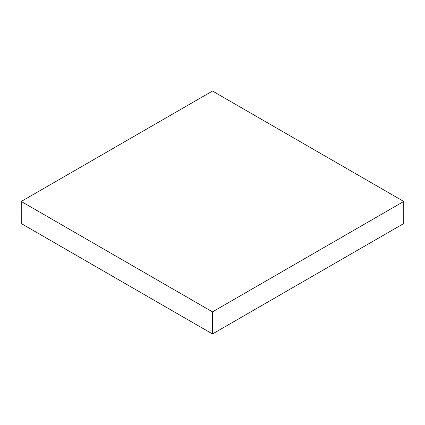 <?xml version="1.0" encoding="UTF-8"?>
<svg xmlns="http://www.w3.org/2000/svg" width="425" height="425" viewBox="0 0 425 425"><rect width="100%" height="100%" fill="white"/><g stroke="black" fill="none" stroke-linecap="round" stroke-linejoin="round"><path stroke-width="0.64" d="M403.75 223.539L403.75 201.461L212.5 91.04L21.25 201.461L21.25 223.539L21.25 201.461L212.5 311.876L212.5 333.96L21.25 223.539L212.5 333.96L212.5 311.876L403.75 201.461L403.75 223.539L212.5 333.96L403.75 223.539M403.75 201.461L212.5 311.876L21.25 201.461L212.5 91.04L403.75 201.461"/></g></svg>
